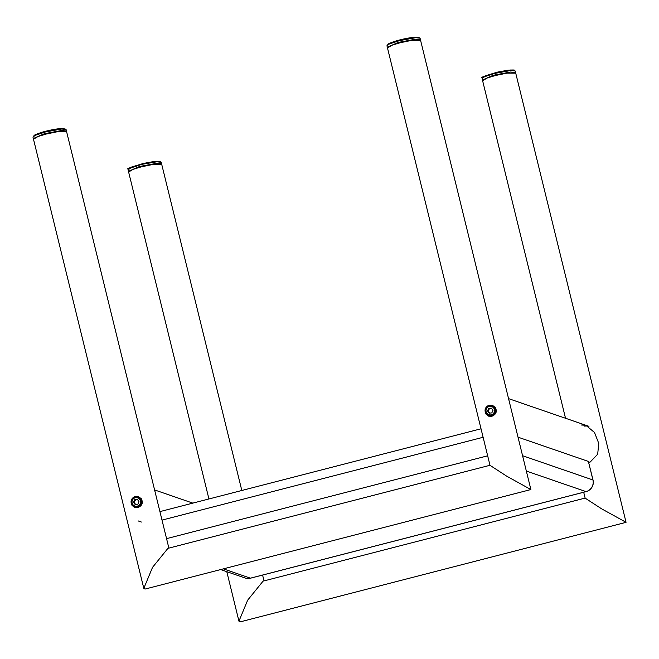 <?xml version="1.0" encoding="UTF-8"?>
<svg xmlns="http://www.w3.org/2000/svg" width="659" height="659" viewBox="0 0 659 659"><rect width="100%" height="100%" fill="white"/><g stroke="black" fill="none" stroke-linecap="round" stroke-linejoin="round"><path stroke-width="0.99" d="M581.057 424.981L585.884 425.286L594.5 432.493L598.751 443.342L597.688 454.216L590.167 462.05L588.676 462.28M587.474 425.961L584.278 426.085M583.701 492.248L585.143 498.122L601.659 508.855L626.05 522.299L515.725 73.133L506.944 73.141L495.23 75.563L487.265 77.984L482.61 80.703L565.529 418.259M626.017 522.356L240.148 621.882L238.945 621.173L247.669 600.16L263.065 581.147L585.176 498.072M241.82 490.485L161.735 164.437L152.954 164.445L141.24 166.867L133.275 169.289L128.62 172.007L208.936 498.97M128.604 169.116L131.429 167.081L143.374 163.448L156.315 161.307L160.409 161.85M482.594 77.811L485.419 75.777L497.364 72.144L510.305 70.002L514.399 70.546M489.027 416.282A5.75 5.676 109 0 1 485.592 410.557M486.531 407.83A5.75 5.676 109 0 1 492.775 405.442M495.346 407.468C497.281 411.587 496.112 414.527 491.836 416.274L488.665 416.175L486.012 414.099C484.085 409.98 485.115 406.998 489.11 405.153L492.413 405.301L495.346 407.468M387.476 47.901L392.13 45.183L400.095 42.761L411.809 40.339L420.582 40.339L530.882 489.555L506.524 476.053L489.999 465.32L387.476 47.901M490.032 465.27L167.921 548.354L152.534 567.358L143.81 588.372L145.005 589.08L530.882 489.555M141.356 498.772C143.291 502.891 142.122 505.832 137.846 507.578L134.675 507.479L132.022 505.404C130.087 501.285 131.125 498.303 135.12 496.458L138.423 496.606L141.356 498.772M143.81 588.372L33.485 139.206L38.131 136.487L46.105 134.065L57.819 131.643L66.592 131.643L168.885 548.099M135.037 507.587A5.75 5.676 109 0 1 131.602 501.861M132.541 499.135A5.75 5.676 109 0 1 138.785 496.746M387.459 45.01L390.268 42.975L402.204 39.351L415.154 37.201L419.256 37.744M33.469 136.314L36.278 134.279L48.214 130.655L61.163 128.505L65.266 129.049M137.78 499.934A2.397 2.364 -71 0 0 134.897 503.525L135.515 504.415M132.772 504.432A4.308 4.259 -71 0 0 138.703 505.461A4.308 4.259 -71 0 0 139.766 499.456A4.308 4.259 -71 0 0 133.835 498.426A4.308 4.259 -71 0 0 132.772 504.432M132.451 504.728A4.786 4.728 -71 0 0 140.112 504.835A4.786 4.728 -71 0 0 137.904 497.438A4.786 4.728 -71 0 0 132.451 504.728M134.774 506.499L135.565 506.771A4.786 4.728 -71 0 0 141.01 499.481A4.786 4.728 -71 0 0 138.687 497.71L137.904 497.438M137.83 504.201L135.103 504.448L133.546 502.199L134.708 499.687L137.434 499.431L138.991 501.688L137.83 504.201M133.546 502.199L134.897 503.525A2.397 2.364 -71 0 0 135.968 504.374M134.115 502.397L135.276 499.884L134.708 499.687M135.276 499.884L137.591 499.67M491.771 408.638A2.397 2.364 -71 0 0 488.887 412.221L489.505 413.111M486.762 413.127A4.308 4.259 -71 0 0 492.693 414.157A4.308 4.259 -71 0 0 493.756 408.152A4.308 4.259 -71 0 0 487.825 407.122A4.308 4.259 -71 0 0 486.762 413.127M486.441 413.424A4.786 4.728 -71 0 0 494.102 413.531A4.786 4.728 -71 0 0 491.894 406.133A4.786 4.728 -71 0 0 486.441 413.424M488.772 415.195L489.555 415.467A4.786 4.728 -71 0 0 495.008 408.176A4.786 4.728 -71 0 0 492.677 406.405L491.894 406.133M491.82 412.896L489.093 413.152L487.536 410.895L488.698 408.382L491.425 408.135L492.981 410.384L491.82 412.896M487.536 410.895L488.887 412.221A2.397 2.364 -71 0 0 489.958 413.069M488.105 411.092L489.266 408.58L488.698 408.382M489.266 408.58L491.581 408.366M518.065 437.189L588.38 461.432L593.034 480.057A9.58 0.824 -13.8 0 0 592.927 479.974L588.38 461.432M138.645 167.567L138.324 166.966L141.084 166.216L156.545 163.333L161.579 163.794L161.579 164.231M140.721 164.734L130.614 168.012L128.101 169.874L128.283 169.001C125.655 169.124 130.688 167.279 143.374 163.448L143.604 164.025L140.721 164.734M143.374 163.448L153.786 161.546C163.597 160.837 159.882 161.826 161.208 162.312L156.891 161.801L143.604 164.025M128.101 169.874L128.464 171.356L138.324 166.966M492.635 76.263L492.314 75.661L495.074 74.912L510.536 72.037L515.569 72.49L515.198 71.007L510.882 70.497L494.711 73.429L484.604 76.708L482.091 78.569L482.273 77.696C479.645 77.828 484.678 75.974 497.364 72.144L497.594 72.721M482.091 78.569L482.454 80.052L492.314 75.661M397.509 43.461L397.188 42.86L399.939 42.11L415.384 39.235L420.426 39.688L420.063 38.206L415.73 37.695L399.568 40.627L389.461 43.906L386.948 45.768L387.311 47.25L397.188 42.86M420.063 38.206L417.155 37.118C412.501 37.151 404.741 38.692 402.212 39.351L402.443 39.927M43.519 134.766L43.197 134.164L45.949 133.415L61.394 130.54L66.435 130.993L66.073 129.51L61.74 128.999L45.578 131.932L35.471 135.21L32.958 137.072L33.321 138.555L43.197 134.164M66.073 129.51L63.165 128.423C58.511 128.456 50.751 129.996 48.222 130.655L48.453 131.232M483.113 437.279L162.007 520.099M166.562 538.642L487.668 455.814M522.612 455.731L592.927 479.974A9.58 9.457 109 0 1 586.008 491.614L526.376 471.053M223.401 568.857L250.412 578.174L586.008 491.614A9.58 1.269 75.5 0 0 586.131 491.614L250.527 578.182A9.58 1.269 -104.5 0 1 250.412 578.174A9.58 9.457 109 0 1 245.008 577.959L220.666 569.565M226.795 571.674L238.945 621.173M262.595 575.068L264.028 580.9M161.208 162.312L161.579 163.794M497.364 72.144L507.776 70.241C517.587 69.533 513.872 70.521 515.198 71.007M402.212 39.351C396.949 40.512 392.319 42.028 388.34 43.906L386.948 45.768M48.222 130.655C42.959 131.808 38.329 133.332 34.35 135.202L32.958 137.072M141.397 522.043L138.143 520.915M192.84 503.122L154.601 489.934M588.957 426.34L508.591 398.637M481.029 428.787L159.923 511.606M245.008 577.959A9.58 9.58 0 0 0 250.527 578.182M586.131 491.614A9.58 9.58 0 0 0 593.034 480.057"/></g></svg>

